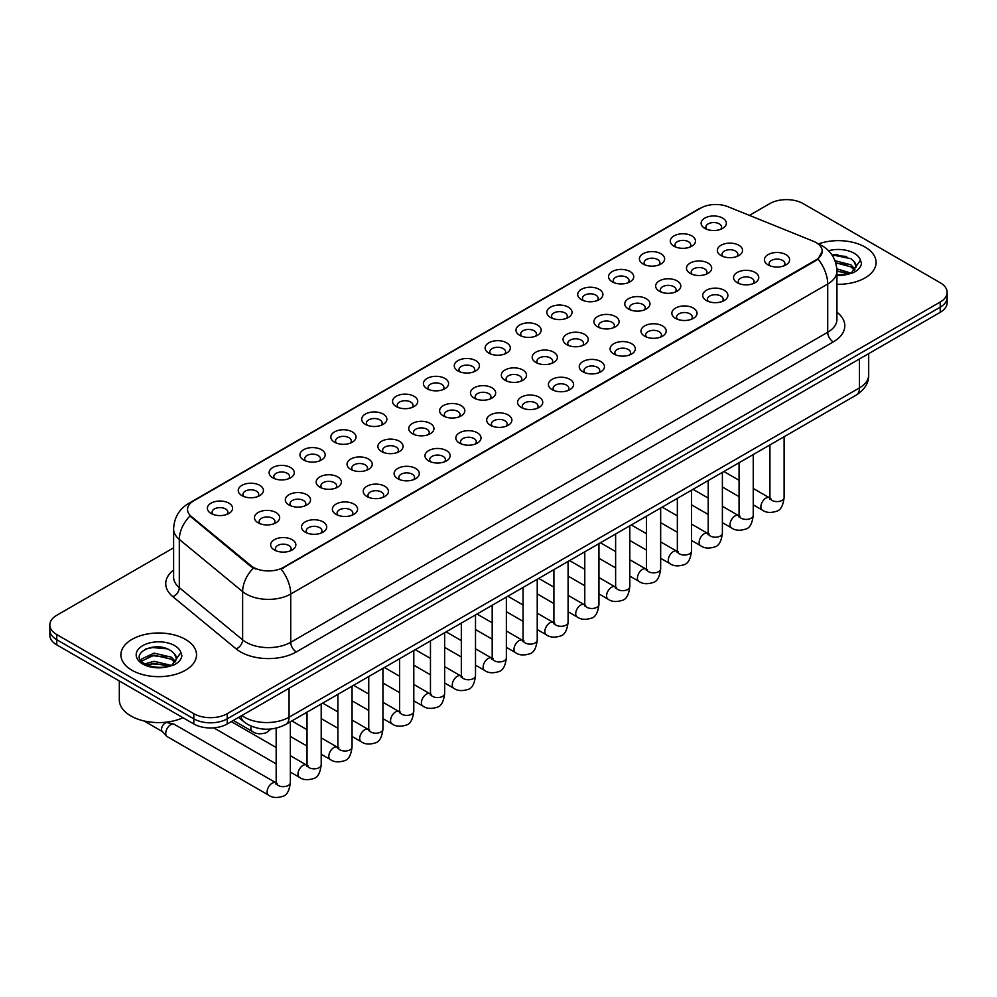 <?xml version="1.0" encoding="UTF-8"?>
<svg xmlns="http://www.w3.org/2000/svg" width="997" height="997" viewBox="0 0 997 997"><rect width="100%" height="100%" fill="white"/><g stroke="black" fill="none" stroke-linecap="round" stroke-linejoin="round"><path stroke-width="1.5" d="M673.96 246.197L673.96 246.197A12.6 7.278 180 0 1 673.972 235.903A12.6 7.278 180 0 1 691.793 235.903A12.6 7.278 180 0 1 691.793 246.197A12.6 7.278 180 0 1 673.96 246.197M689.725 247.169A7.876 4.549 0 0 0 690.759 244.913A7.876 4.549 0 0 0 688.453 241.698A7.876 4.549 0 0 0 679.867 240.713A7.876 4.549 0 0 0 675.006 244.913A7.876 4.549 0 0 0 676.028 247.169M643.102 264.018L643.102 264.018A12.6 7.278 180 0 1 643.102 253.724A12.6 7.278 180 0 1 660.936 253.724A12.6 7.278 180 0 1 660.936 264.018A12.6 7.278 180 0 1 643.102 264.018M658.867 264.978A7.876 4.549 0 0 0 659.902 262.734A7.876 4.549 0 0 0 657.584 259.519A7.876 4.549 0 0 0 649.01 258.522A7.876 4.549 0 0 0 644.137 262.734A7.876 4.549 0 0 0 645.171 264.978M612.245 281.827L612.245 281.827A12.6 7.278 180 0 1 612.245 271.545A12.6 7.278 180 0 1 630.067 271.545A12.6 7.278 180 0 1 630.067 281.827A12.6 7.278 180 0 1 612.245 281.827M627.998 282.799A7.876 4.549 0 0 0 629.032 280.543A7.876 4.549 0 0 0 626.727 277.328A7.876 4.549 0 0 0 618.14 276.343A7.876 4.549 0 0 0 613.28 280.543A7.876 4.549 0 0 0 614.314 282.799M581.388 299.648L581.388 299.648A12.6 7.278 180 0 1 581.388 289.354A12.6 7.278 180 0 1 599.209 289.354A12.6 7.278 180 0 1 599.209 299.648A12.6 7.278 180 0 1 581.388 299.648M597.141 300.62A7.876 4.549 0 0 0 598.175 298.365A7.876 4.549 0 0 0 595.87 295.149A7.876 4.549 0 0 0 587.283 294.165A7.876 4.549 0 0 0 582.422 298.365A7.876 4.549 0 0 0 583.457 300.62M550.531 317.47L550.531 317.47A12.6 7.278 180 0 1 550.531 307.176A12.6 7.278 180 0 1 568.352 307.176A12.6 7.278 180 0 1 568.352 317.47A12.6 7.278 180 0 1 550.531 317.47M566.284 318.429A7.876 4.549 0 0 0 567.318 316.174A7.876 4.549 0 0 0 565.012 312.958A7.876 4.549 0 0 0 556.426 311.974A7.876 4.549 0 0 0 551.565 316.174A7.876 4.549 0 0 0 552.6 318.429M519.661 335.279L519.661 335.279A12.6 7.278 180 0 1 519.661 324.997A12.6 7.278 180 0 1 537.495 324.997A12.6 7.278 180 0 1 537.495 335.279A12.6 7.278 180 0 1 519.661 335.279M535.426 336.251A7.876 4.549 0 0 0 536.461 333.995A7.876 4.549 0 0 0 534.155 330.78A7.876 4.549 0 0 0 525.569 329.795A7.876 4.549 0 0 0 520.708 333.995A7.876 4.549 0 0 0 521.73 336.251M488.804 353.1L488.804 353.1A12.6 7.278 180 0 1 488.804 342.806A12.6 7.278 180 0 1 506.638 342.806A12.6 7.278 180 0 1 506.638 353.1A12.6 7.278 180 0 1 488.804 353.1M504.569 354.06A7.876 4.549 0 0 0 505.604 351.816A7.876 4.549 0 0 0 503.286 348.601A7.876 4.549 0 0 0 494.711 347.617A7.876 4.549 0 0 0 489.839 351.816A7.876 4.549 0 0 0 490.873 354.06M457.947 370.921L457.947 370.921A12.6 7.278 180 0 1 457.947 360.627A12.6 7.278 180 0 1 475.768 360.627A12.6 7.278 180 0 1 475.768 370.921A12.6 7.278 180 0 1 457.947 370.921M473.7 371.881A7.876 4.549 0 0 0 474.734 369.625A7.876 4.549 0 0 0 472.428 366.41A7.876 4.549 0 0 0 463.842 365.425A7.876 4.549 0 0 0 458.981 369.625A7.876 4.549 0 0 0 460.016 371.881M427.09 388.73L427.09 388.73A12.6 7.278 180 0 1 427.09 378.436A12.6 7.278 180 0 1 444.911 378.436A12.6 7.278 180 0 1 444.911 388.73A12.6 7.278 180 0 1 427.09 388.73M442.842 389.702A7.876 4.549 0 0 0 443.877 387.447A7.876 4.549 0 0 0 441.571 384.231A7.876 4.549 0 0 0 432.985 383.247A7.876 4.549 0 0 0 428.124 387.447A7.876 4.549 0 0 0 429.159 389.702M396.233 406.552L396.233 406.552A12.6 7.278 180 0 1 396.233 396.258A12.6 7.278 180 0 1 414.054 396.258A12.6 7.278 180 0 1 414.054 406.552A12.6 7.278 180 0 1 396.233 406.552M411.985 407.511A7.876 4.549 0 0 0 413.02 405.268A7.876 4.549 0 0 0 410.714 402.053A7.876 4.549 0 0 0 402.127 401.056A7.876 4.549 0 0 0 397.267 405.268A7.876 4.549 0 0 0 398.302 407.511M365.363 424.361L365.363 424.361A12.6 7.278 180 0 1 365.363 414.079A12.6 7.278 180 0 1 383.197 414.079A12.6 7.278 180 0 1 383.197 424.361A12.6 7.278 180 0 1 365.363 424.361M381.128 425.333A7.876 4.549 0 0 0 382.163 423.077A7.876 4.549 0 0 0 379.857 419.862A7.876 4.549 0 0 0 371.27 418.877A7.876 4.549 0 0 0 366.41 423.077A7.876 4.549 0 0 0 367.432 425.333M334.506 442.182L334.506 442.182A12.6 7.278 180 0 1 334.506 431.888A12.6 7.278 180 0 1 352.34 431.888A12.6 7.278 180 0 1 352.34 442.182A12.6 7.278 180 0 1 334.506 442.182M350.271 443.142A7.876 4.549 0 0 0 351.305 440.898A7.876 4.549 0 0 0 348.987 437.683A7.876 4.549 0 0 0 340.413 436.698A7.876 4.549 0 0 0 335.54 440.898A7.876 4.549 0 0 0 336.575 443.142M303.649 460.003L303.649 460.003A12.6 7.278 180 0 1 303.649 449.709A12.6 7.278 180 0 1 321.47 449.709A12.6 7.278 180 0 1 321.47 460.003A12.6 7.278 180 0 1 303.649 460.003M319.401 460.963A7.876 4.549 0 0 0 320.436 458.707A7.876 4.549 0 0 0 318.13 455.492A7.876 4.549 0 0 0 309.544 454.507A7.876 4.549 0 0 0 304.683 458.707A7.876 4.549 0 0 0 305.718 460.963M272.792 477.812L272.792 477.812A12.6 7.278 180 0 1 272.792 467.531A12.6 7.278 180 0 1 290.613 467.531A12.6 7.278 180 0 1 290.613 477.812A12.6 7.278 180 0 1 272.792 477.812M288.544 478.784A7.876 4.549 0 0 0 289.579 476.529A7.876 4.549 0 0 0 287.273 473.313A7.876 4.549 0 0 0 278.686 472.329A7.876 4.549 0 0 0 273.826 476.529A7.876 4.549 0 0 0 274.86 478.784M241.935 495.634L241.935 495.634A12.6 7.278 180 0 1 241.935 485.34A12.6 7.278 180 0 1 259.756 485.34A12.6 7.278 180 0 1 259.756 495.634A12.6 7.278 180 0 1 241.935 495.634M257.687 496.593A7.876 4.549 0 0 0 258.721 494.35A7.876 4.549 0 0 0 256.416 491.135A7.876 4.549 0 0 0 247.829 490.15A7.876 4.549 0 0 0 242.969 494.35A7.876 4.549 0 0 0 244.003 496.593M211.065 513.455L211.065 513.455A12.6 7.278 180 0 1 211.065 503.161A12.6 7.278 180 0 1 228.899 503.161A12.6 7.278 180 0 1 228.899 513.455A12.6 7.278 180 0 1 211.065 513.455M226.83 514.415A7.876 4.549 0 0 0 227.864 512.159A7.876 4.549 0 0 0 225.559 508.944A7.876 4.549 0 0 0 216.972 507.959A7.876 4.549 0 0 0 212.099 512.159A7.876 4.549 0 0 0 213.134 514.415M704.829 228.388L704.829 228.388A12.6 7.278 180 0 1 704.829 218.094A12.6 7.278 180 0 1 722.651 218.094A12.6 7.278 180 0 1 722.651 228.388A12.6 7.278 180 0 1 704.829 228.388M720.582 229.347A7.876 4.549 0 0 0 721.616 227.092A7.876 4.549 0 0 0 719.311 223.876A7.876 4.549 0 0 0 710.724 222.892A7.876 4.549 0 0 0 705.864 227.092A7.876 4.549 0 0 0 706.898 229.347M690.173 273.377L690.173 273.377A12.6 7.278 180 0 1 690.173 263.083A12.6 7.278 180 0 1 707.995 263.083A12.6 7.278 180 0 1 707.995 273.377A12.6 7.278 180 0 1 690.173 273.377M705.938 274.337A7.876 4.549 0 0 0 706.96 272.094A7.876 4.549 0 0 0 704.655 268.878A7.876 4.549 0 0 0 696.068 267.881A7.876 4.549 0 0 0 691.208 272.094A7.876 4.549 0 0 0 692.242 274.337M659.316 291.186L659.316 291.186A12.6 7.278 180 0 1 659.316 280.905A12.6 7.278 180 0 1 677.137 280.905A12.6 7.278 180 0 1 677.137 291.186A12.6 7.278 180 0 1 659.316 291.186M675.069 292.158A7.876 4.549 0 0 0 676.103 289.903A7.876 4.549 0 0 0 673.798 286.687A7.876 4.549 0 0 0 665.211 285.703A7.876 4.549 0 0 0 660.35 289.903A7.876 4.549 0 0 0 661.385 292.158M628.459 309.008L628.459 309.008A12.6 7.278 180 0 1 628.459 298.714A12.6 7.278 180 0 1 646.28 298.714A12.6 7.278 180 0 1 646.28 309.008A12.6 7.278 180 0 1 628.459 309.008M644.212 309.967A7.876 4.549 0 0 0 645.246 307.724A7.876 4.549 0 0 0 642.94 304.509A7.876 4.549 0 0 0 634.354 303.524A7.876 4.549 0 0 0 629.493 307.724A7.876 4.549 0 0 0 630.528 309.967M597.602 326.829L597.602 326.829A12.6 7.278 180 0 1 597.602 316.535A12.6 7.278 180 0 1 615.423 316.535A12.6 7.278 180 0 1 615.423 326.829A12.6 7.278 180 0 1 597.602 326.829M613.354 327.789A7.876 4.549 0 0 0 614.389 325.533A7.876 4.549 0 0 0 612.083 322.318A7.876 4.549 0 0 0 603.497 321.333A7.876 4.549 0 0 0 598.636 325.533A7.876 4.549 0 0 0 599.658 327.789M566.732 344.638L566.732 344.638A12.6 7.278 180 0 1 566.732 334.344A12.6 7.278 180 0 1 584.566 334.356A12.6 7.278 180 0 1 584.566 344.638A12.6 7.278 180 0 1 566.732 344.638M582.497 345.61A7.876 4.549 0 0 0 583.532 343.354A7.876 4.549 0 0 0 581.214 340.139A7.876 4.549 0 0 0 572.639 339.154A7.876 4.549 0 0 0 567.767 343.354A7.876 4.549 0 0 0 568.801 345.61M535.875 362.459L535.875 362.459A12.6 7.278 180 0 1 535.875 352.165A12.6 7.278 180 0 1 553.696 352.165A12.6 7.278 180 0 1 553.696 362.459A12.6 7.278 180 0 1 535.875 362.459M551.64 363.419A7.876 4.549 0 0 0 552.662 361.176A7.876 4.549 0 0 0 550.356 357.96A7.876 4.549 0 0 0 541.77 356.976A7.876 4.549 0 0 0 536.909 361.176A7.876 4.549 0 0 0 537.944 363.419M505.018 380.281L505.018 380.281A12.6 7.278 180 0 1 505.018 369.987A12.6 7.278 180 0 1 522.839 369.987A12.6 7.278 180 0 1 522.839 380.281A12.6 7.278 180 0 1 505.018 380.281M520.77 381.24A7.876 4.549 0 0 0 521.805 378.985A7.876 4.549 0 0 0 519.499 375.769A7.876 4.549 0 0 0 510.913 374.785A7.876 4.549 0 0 0 506.052 378.985A7.876 4.549 0 0 0 507.087 381.24M474.161 398.09L474.161 398.09A12.6 7.278 180 0 1 474.161 387.796A12.6 7.278 180 0 1 491.982 387.796A12.6 7.278 180 0 1 491.982 398.09A12.6 7.278 180 0 1 474.161 398.09M489.913 399.062A7.876 4.549 0 0 0 490.948 396.806A7.876 4.549 0 0 0 488.642 393.591A7.876 4.549 0 0 0 480.055 392.606A7.876 4.549 0 0 0 475.195 396.806A7.876 4.549 0 0 0 476.23 399.062M443.304 415.911L443.304 415.911A12.6 7.278 180 0 1 443.304 405.617A12.6 7.278 180 0 1 461.125 405.617A12.6 7.278 180 0 1 461.125 415.911A12.6 7.278 180 0 1 443.304 415.911M459.056 416.871A7.876 4.549 0 0 0 460.091 414.627A7.876 4.549 0 0 0 457.785 411.4A7.876 4.549 0 0 0 449.198 410.415A7.876 4.549 0 0 0 444.338 414.627A7.876 4.549 0 0 0 445.36 416.871M412.434 433.72L412.434 433.72A12.6 7.278 180 0 1 412.434 423.438A12.6 7.278 180 0 1 430.268 423.438A12.6 7.278 180 0 1 430.268 433.72A12.6 7.278 180 0 1 412.434 433.72M428.199 434.692A7.876 4.549 0 0 0 429.233 432.436A7.876 4.549 0 0 0 426.915 429.221A7.876 4.549 0 0 0 418.341 428.236A7.876 4.549 0 0 0 413.468 432.436A7.876 4.549 0 0 0 414.503 434.692M381.577 451.541L381.577 451.541A12.6 7.278 180 0 1 381.577 441.247A12.6 7.278 180 0 1 399.398 441.247A12.6 7.278 180 0 1 399.398 451.541A12.6 7.278 180 0 1 381.577 451.541M397.342 452.501A7.876 4.549 0 0 0 398.364 450.258A7.876 4.549 0 0 0 396.058 447.042A7.876 4.549 0 0 0 387.472 446.058A7.876 4.549 0 0 0 382.611 450.258A7.876 4.549 0 0 0 383.646 452.501M350.72 469.363L350.72 469.363A12.6 7.278 180 0 1 350.72 459.069A12.6 7.278 180 0 1 368.541 459.069A12.6 7.278 180 0 1 368.541 469.363A12.6 7.278 180 0 1 350.72 469.363M366.472 470.322A7.876 4.549 0 0 0 367.507 468.067A7.876 4.549 0 0 0 365.201 464.851A7.876 4.549 0 0 0 356.614 463.867A7.876 4.549 0 0 0 351.754 468.067A7.876 4.549 0 0 0 352.788 470.322M319.863 487.172L319.863 487.172A12.6 7.278 180 0 1 319.863 476.878A12.6 7.278 180 0 1 337.684 476.878A12.6 7.278 180 0 1 337.684 487.172A12.6 7.278 180 0 1 319.863 487.172M335.615 488.144A7.876 4.549 0 0 0 336.65 485.888A7.876 4.549 0 0 0 334.344 482.673A7.876 4.549 0 0 0 325.757 481.688A7.876 4.549 0 0 0 320.897 485.888A7.876 4.549 0 0 0 321.931 488.144M289.005 504.993L289.005 504.993A12.6 7.278 180 0 1 289.005 494.699A12.6 7.278 180 0 1 306.827 494.699A12.6 7.278 180 0 1 306.827 504.993A12.6 7.278 180 0 1 289.005 504.993M304.758 505.953A7.876 4.549 0 0 0 305.792 503.709A7.876 4.549 0 0 0 303.487 500.494A7.876 4.549 0 0 0 294.9 499.509A7.876 4.549 0 0 0 290.04 503.709A7.876 4.549 0 0 0 291.062 505.953M258.136 522.814L258.136 522.814A12.6 7.278 180 0 1 258.136 512.52A12.6 7.278 180 0 1 275.97 512.52A12.6 7.278 180 0 1 275.97 522.814A12.6 7.278 180 0 1 258.136 522.814M273.901 523.774A7.876 4.549 0 0 0 274.935 521.518A7.876 4.549 0 0 0 272.617 518.303A7.876 4.549 0 0 0 264.043 517.318A7.876 4.549 0 0 0 259.17 521.518A7.876 4.549 0 0 0 260.205 523.774M721.03 255.556L721.03 255.556A12.6 7.278 180 0 1 721.03 245.262A12.6 7.278 180 0 1 738.864 245.262A12.6 7.278 180 0 1 738.864 255.556A12.6 7.278 180 0 1 721.03 255.556M736.795 256.528A7.876 4.549 0 0 0 737.83 254.272A7.876 4.549 0 0 0 735.512 251.057A7.876 4.549 0 0 0 726.938 250.073A7.876 4.549 0 0 0 722.065 254.272A7.876 4.549 0 0 0 723.099 256.528M737.244 282.737L737.244 282.737A12.6 7.278 180 0 1 737.244 272.443A12.6 7.278 180 0 1 755.065 272.443A12.6 7.278 180 0 1 755.065 282.737A12.6 7.278 180 0 1 737.244 282.737M752.997 283.696A7.876 4.549 0 0 0 754.031 281.453A7.876 4.549 0 0 0 751.726 278.225A7.876 4.549 0 0 0 743.139 277.241A7.876 4.549 0 0 0 738.279 281.453A7.876 4.549 0 0 0 739.313 283.696M706.387 300.546L706.387 300.546A12.6 7.278 180 0 1 706.387 290.264A12.6 7.278 180 0 1 724.208 290.264A12.6 7.278 180 0 1 724.208 300.546A12.6 7.278 180 0 1 706.387 300.546M722.14 301.518A7.876 4.549 0 0 0 723.174 299.262A7.876 4.549 0 0 0 720.868 296.047A7.876 4.549 0 0 0 712.282 295.062A7.876 4.549 0 0 0 707.421 299.262A7.876 4.549 0 0 0 708.456 301.518M675.53 318.367L675.53 318.367A12.6 7.278 180 0 1 675.53 308.073A12.6 7.278 180 0 1 693.351 308.073A12.6 7.278 180 0 1 693.351 318.367A12.6 7.278 180 0 1 675.53 318.367M691.282 319.327A7.876 4.549 0 0 0 692.317 317.083A7.876 4.549 0 0 0 690.011 313.868A7.876 4.549 0 0 0 681.425 312.884A7.876 4.549 0 0 0 676.564 317.083A7.876 4.549 0 0 0 677.599 319.327M644.66 336.188L644.66 336.188A12.6 7.278 180 0 1 644.66 325.894A12.6 7.278 180 0 1 662.494 325.894A12.6 7.278 180 0 1 662.494 336.188A12.6 7.278 180 0 1 644.66 336.188M660.425 337.148A7.876 4.549 0 0 0 661.46 334.892A7.876 4.549 0 0 0 659.154 331.677A7.876 4.549 0 0 0 650.567 330.692A7.876 4.549 0 0 0 645.695 334.892A7.876 4.549 0 0 0 646.729 337.148M613.803 353.997L613.803 353.997A12.6 7.278 180 0 1 613.803 343.703A12.6 7.278 180 0 1 631.637 343.703A12.6 7.278 180 0 1 631.637 353.997A12.6 7.278 180 0 1 613.803 353.997M629.568 354.969A7.876 4.549 0 0 0 630.59 352.714A7.876 4.549 0 0 0 628.284 349.498A7.876 4.549 0 0 0 619.698 348.514A7.876 4.549 0 0 0 614.837 352.714A7.876 4.549 0 0 0 615.872 354.969M582.946 371.819L582.946 371.819A12.6 7.278 180 0 1 582.946 361.525A12.6 7.278 180 0 1 600.767 361.525A12.6 7.278 180 0 1 600.767 371.819A12.6 7.278 180 0 1 582.946 371.819M598.698 372.778A7.876 4.549 0 0 0 599.733 370.535A7.876 4.549 0 0 0 597.427 367.32A7.876 4.549 0 0 0 588.841 366.323A7.876 4.549 0 0 0 583.98 370.535A7.876 4.549 0 0 0 585.015 372.778M552.089 389.628L552.089 389.628A12.6 7.278 180 0 1 552.089 379.346A12.6 7.278 180 0 1 569.91 379.346A12.6 7.278 180 0 1 569.91 389.628A12.6 7.278 180 0 1 552.089 389.628M567.841 390.6A7.876 4.549 0 0 0 568.876 388.344A7.876 4.549 0 0 0 566.57 385.129A7.876 4.549 0 0 0 557.984 384.144A7.876 4.549 0 0 0 553.123 388.344A7.876 4.549 0 0 0 554.158 390.6M521.232 407.449L521.232 407.449A12.6 7.278 180 0 1 521.232 397.155A12.6 7.278 180 0 1 539.053 397.155A12.6 7.278 180 0 1 539.053 407.449A12.6 7.278 180 0 1 521.232 407.449M536.984 408.421A7.876 4.549 0 0 0 538.019 406.165A7.876 4.549 0 0 0 535.713 402.95A7.876 4.549 0 0 0 527.126 401.965A7.876 4.549 0 0 0 522.266 406.165A7.876 4.549 0 0 0 523.3 408.421M490.362 425.27L490.362 425.27A12.6 7.278 180 0 1 490.362 414.976A12.6 7.278 180 0 1 508.196 414.976A12.6 7.278 180 0 1 508.196 425.27A12.6 7.278 180 0 1 490.362 425.27M506.127 426.23A7.876 4.549 0 0 0 507.161 423.974A7.876 4.549 0 0 0 504.856 420.759A7.876 4.549 0 0 0 496.269 419.774A7.876 4.549 0 0 0 491.396 423.974A7.876 4.549 0 0 0 492.431 426.23M459.505 443.079L459.505 443.079A12.6 7.278 180 0 1 459.505 432.798A12.6 7.278 180 0 1 477.339 432.798A12.6 7.278 180 0 1 477.339 443.079A12.6 7.278 180 0 1 459.505 443.079M475.27 444.051A7.876 4.549 0 0 0 476.292 441.796A7.876 4.549 0 0 0 473.986 438.58A7.876 4.549 0 0 0 465.4 437.596A7.876 4.549 0 0 0 460.539 441.796A7.876 4.549 0 0 0 461.574 444.051M428.648 460.901L428.648 460.901A12.6 7.278 180 0 1 428.648 450.607A12.6 7.278 180 0 1 446.469 450.607A12.6 7.278 180 0 1 446.469 460.901A12.6 7.278 180 0 1 428.648 460.901M444.4 461.86A7.876 4.549 0 0 0 445.435 459.617A7.876 4.549 0 0 0 443.129 456.402A7.876 4.549 0 0 0 434.542 455.417A7.876 4.549 0 0 0 429.682 459.617A7.876 4.549 0 0 0 430.716 461.86M397.791 478.722L397.791 478.722A12.6 7.278 180 0 1 397.791 468.428A12.6 7.278 180 0 1 415.612 468.428A12.6 7.278 180 0 1 415.612 478.722A12.6 7.278 180 0 1 397.791 478.722M413.543 479.682A7.876 4.549 0 0 0 414.578 477.426A7.876 4.549 0 0 0 412.272 474.211A7.876 4.549 0 0 0 403.685 473.226A7.876 4.549 0 0 0 398.825 477.426A7.876 4.549 0 0 0 399.859 479.682M366.933 496.531L366.933 496.531A12.6 7.278 180 0 1 366.933 486.237A12.6 7.278 180 0 1 384.755 486.237A12.6 7.278 180 0 1 384.755 496.531A12.6 7.278 180 0 1 366.933 496.531M382.686 497.503A7.876 4.549 0 0 0 383.72 495.247A7.876 4.549 0 0 0 381.415 492.032A7.876 4.549 0 0 0 372.828 491.047A7.876 4.549 0 0 0 367.968 495.247A7.876 4.549 0 0 0 369.002 497.503M336.064 514.352L336.064 514.352A12.6 7.278 180 0 1 336.064 504.058A12.6 7.278 180 0 1 353.898 504.058A12.6 7.278 180 0 1 353.898 514.352A12.6 7.278 180 0 1 336.064 514.352M351.829 515.312A7.876 4.549 0 0 0 352.863 513.069A7.876 4.549 0 0 0 350.558 509.853A7.876 4.549 0 0 0 341.971 508.856A7.876 4.549 0 0 0 337.098 513.069A7.876 4.549 0 0 0 338.133 515.312M305.207 532.161L305.207 532.161A12.6 7.278 180 0 1 305.207 521.88A12.6 7.278 180 0 1 323.04 521.88A12.6 7.278 180 0 1 323.04 532.161A12.6 7.278 180 0 1 305.207 532.161M320.972 533.133A7.876 4.549 0 0 0 321.994 530.878A7.876 4.549 0 0 0 319.688 527.662A7.876 4.549 0 0 0 311.101 526.678A7.876 4.549 0 0 0 306.241 530.878A7.876 4.549 0 0 0 307.275 533.133M274.349 549.983L274.349 549.983A12.6 7.278 180 0 1 274.349 539.689A12.6 7.278 180 0 1 292.171 539.689A12.6 7.278 180 0 1 292.171 549.983A12.6 7.278 180 0 1 274.349 549.983M290.102 550.942A7.876 4.549 0 0 0 291.136 548.699A7.876 4.549 0 0 0 288.831 545.484A7.876 4.549 0 0 0 280.244 544.499A7.876 4.549 0 0 0 275.384 548.699A7.876 4.549 0 0 0 276.418 550.942M768.101 264.915L768.101 264.915A12.6 7.278 180 0 1 768.101 254.621A12.6 7.278 180 0 1 785.935 254.621A12.6 7.278 180 0 1 785.935 264.915A12.6 7.278 180 0 1 768.101 264.915M783.866 265.887A7.876 4.549 0 0 0 784.901 263.632A7.876 4.549 0 0 0 782.583 260.416A7.876 4.549 0 0 0 774.008 259.432A7.876 4.549 0 0 0 769.136 263.632A7.876 4.549 0 0 0 770.17 265.887M813.166 241.162A21.273 12.276 180 0 1 816.007 242.533A21.273 12.276 180 0 1 822.238 251.219A21.273 12.276 180 0 1 816.007 259.905L283.484 567.355A21.273 12.276 180 0 1 251.02 565.71L191.374 516.533A21.273 12.276 180 0 1 187.523 509.492A21.273 12.276 180 0 1 193.754 500.806L700.741 208.099A21.273 12.276 180 0 1 727.984 206.715L813.166 241.162M865.035 247.032A37.811 21.834 0 0 0 818.425 243.904A37.811 21.834 0 0 1 865.035 247.032A37.811 21.834 0 0 1 876.101 262.473A37.811 21.834 0 0 0 865.035 247.032M185.442 639.389A37.811 21.834 0 0 0 144.241 634.653A37.811 21.834 0 0 0 120.899 654.83A37.811 21.834 0 0 0 131.965 670.258A37.811 21.834 0 0 0 173.179 674.994A37.811 21.834 0 0 0 196.521 654.83A37.811 21.834 0 0 0 185.442 639.389A37.811 21.834 0 0 0 144.241 634.653A37.811 21.834 0 0 0 120.899 654.83A37.811 21.834 0 0 0 131.965 670.258A37.811 21.834 0 0 0 173.179 674.994A37.811 21.834 0 0 0 196.521 654.83A37.811 21.834 0 0 0 185.442 639.389M822.238 251.219L818.076 259.033L816.007 260.529L281.092 569.063A27.567 15.915 60 0 1 290.725 594.038A31.505 18.195 180 0 1 246.159 594.038A31.505 18.195 180 0 1 242.632 591.62L179.31 539.402A31.505 18.195 180 0 1 173.615 528.971L173.615 577.213A31.505 18.195 0 0 0 179.31 587.644L242.632 639.85A31.505 18.195 0 0 0 246.159 642.28A31.505 18.195 0 0 0 290.725 642.28L827.709 332.263A31.505 18.195 0 0 0 836.932 319.401L836.932 271.159A31.505 18.195 180 0 1 827.709 284.02A27.567 15.915 -120 0 0 818.076 259.033M173.615 547.814L56.767 615.274A23.629 13.646 0 0 0 49.85 624.92L49.85 635.214A23.629 13.646 0 0 0 56.767 644.86L193.804 723.972L193.804 718.825A23.629 13.646 0 0 0 227.229 718.825L940.233 307.176A23.629 13.646 0 0 0 947.15 297.53A23.629 13.646 0 0 1 940.233 307.176L227.229 718.825A23.629 13.646 0 0 1 193.804 718.825L56.767 639.713L193.804 718.825L193.804 713.678A23.629 13.646 0 0 0 227.229 713.678L940.233 302.029A23.629 13.646 0 0 0 947.15 292.383A23.629 13.646 0 0 0 940.233 282.737L803.196 203.625A23.629 13.646 0 0 0 769.771 203.625L749.408 215.377M49.85 630.067A23.629 13.646 0 0 0 56.767 639.713A23.629 13.646 0 0 1 49.85 630.067M255.805 569.063L251.02 566.645L189.941 516.01A27.567 18.445 129.5 0 0 179.31 539.402L179.31 587.644A7.876 5.272 -50.5 0 1 172.867 596.692A39.394 22.744 180 0 1 173.615 569.997M836.932 284.295A37.811 21.834 0 0 0 876.101 262.473A37.811 21.834 0 0 1 836.932 284.295M49.85 624.92A23.629 13.646 0 0 0 56.767 634.566L193.804 713.678M158.286 646.928A31.505 18.195 0 0 0 149.201 647.776M837.866 254.571A31.505 18.195 0 0 0 831.972 254.945M193.804 723.972A23.629 13.646 0 0 0 227.229 723.972L940.233 312.323A23.629 13.646 0 0 0 947.15 302.677L947.15 292.383M855.837 267.557L856.099 266.336A17.809 10.282 0 0 0 854.08 261.588L850.902 258.684L831.884 254.808M836.932 274.91L848.459 274.088L853.457 272.63C858.267 270.162 860.934 267.084 861.458 263.382L860.473 260.192L851.488 272.804M836.844 268.854L851.064 273.103M836.932 270.897L849.095 273.951M834.975 260.703L850.877 264.803L855.015 269.115M835.673 262.722L850.877 266.847L854.329 270.075M854.08 261.588L856.087 266.573M832.159 255.22L846.652 256.478M835.81 263.183L846.478 264.591M836.932 271.358L846.478 272.767M119.316 680.963L119.316 699.857A39.394 22.744 0 0 0 130.856 715.933A39.394 22.744 0 0 0 183.012 717.74M176.257 659.914L176.519 658.681A17.809 10.282 0 0 0 174.5 653.932L171.322 651.029C154.896 639.413 127.554 654.568 144.44 663.578C151.332 667.317 159.47 668.264 168.867 666.445L173.877 664.987C178.687 662.519 181.354 659.428 181.878 655.739L180.893 652.549L171.908 665.149M144.964 663.89L154.099 661.298L171.484 665.448M166.885 665.111L152.703 663.902L147.058 664.924L154.099 663.341L169.515 666.295M140.976 660.587L141.512 659.042L154.099 653.135L171.297 657.16L175.435 661.46M141.462 661.173L154.099 655.179L171.297 659.204L174.749 662.432M174.5 653.932L176.506 658.93M145.724 648.972L152.703 647.564L167.072 648.823M147.033 656.761L152.703 655.727L166.885 656.948M290.351 721.803L290.351 782.57C289.379 790.795 286.824 795.394 282.699 796.366C276.842 798.173 272.144 797.774 268.579 795.145L167.197 736.609A7.091 4.088 -60 0 1 166.624 736.147A7.091 4.088 -60 0 1 165.726 733.368A7.091 4.088 -60 0 1 170.736 724.682A7.091 4.088 -60 0 1 173.603 724.059A7.091 4.088 -60 0 1 174.288 724.333L277.104 783.43M162.611 731.686A5.122 2.954 -60 0 1 162.199 731.362A5.122 2.954 -60 0 1 161.551 729.343A5.122 2.954 -60 0 1 165.166 723.074A5.122 2.954 -60 0 1 167.234 722.626L173.603 724.059M283.484 567.355L283.484 567.978M251.02 565.71L251.02 566.645M191.374 516.533L191.374 517.468M816.007 259.905L816.007 260.529M296.296 651.926A7.876 4.549 60 0 1 290.725 642.28L290.725 594.038L827.709 284.02L827.709 332.263A7.876 4.549 60 0 0 833.28 341.909L296.296 651.926A39.394 22.744 180 0 1 240.589 651.926A39.394 22.744 180 0 1 236.177 648.897L172.867 596.692M836.932 271.159C836.408 259.831 831.423 251.331 822.002 245.673L818.014 243.729A27.567 12.911 112 0 0 817.652 243.592M191.412 502.413A27.567 15.915 -120 0 0 188.558 503.485C179.136 509.143 174.151 517.642 173.615 528.971M188.558 503.485L698.436 209.121A27.567 15.915 60 0 1 700.517 208.223M253.375 568.103A27.567 18.445 129.5 0 0 242.632 591.62L242.632 639.85A7.876 5.272 -50.5 0 1 236.177 648.897M836.932 312.186A39.394 22.744 180 0 1 833.28 341.909M227.229 713.678L227.229 723.972M940.233 302.029L940.233 312.323M56.767 634.566L56.767 644.86M241.885 715.51A31.505 18.195 0 0 0 244.489 717.217A31.505 18.195 0 0 0 289.055 717.217L859.464 387.895A31.505 18.195 0 0 0 868.686 375.034C868.923 382.848 864.748 389.54 856.199 395.111L285.79 724.433A15.753 9.098 60 0 0 289.055 717.217L289.055 688.279M859.464 358.957L859.464 387.895A15.753 9.098 60 0 1 856.199 395.111M241.025 716.008A15.753 10.543 129.5 0 0 243.841 721.728L238.595 717.404M784.103 436.736L784.103 497.503A7.091 4.088 180 0 1 781.71 500.569A7.091 4.088 180 0 1 772.002 500.394A7.091 4.088 180 0 1 769.933 497.503L769.696 499.036L770.332 498.512M784.103 497.503C783.131 505.741 780.589 510.339 776.464 511.299C770.606 513.106 765.895 512.707 762.331 510.078A7.091 4.088 -60 0 1 761.247 504.395A7.091 4.088 -60 0 1 765.87 498.151A7.091 4.088 -60 0 1 766.194 497.977A7.091 4.088 -60 0 1 769.422 497.79L770.855 498.363M753.246 454.545L753.246 515.324A7.091 4.088 180 0 1 750.841 518.39A7.091 4.088 180 0 1 741.145 518.216A7.091 4.088 180 0 1 739.064 515.324L738.839 516.845L739.475 516.321M753.246 515.324C752.274 523.55 749.732 528.148 745.594 529.12C739.737 530.927 735.038 530.516 731.474 527.887A7.091 4.088 -60 0 1 730.39 522.204A7.091 4.088 -60 0 1 735.013 515.96A7.091 4.088 -60 0 1 735.337 515.785A7.091 4.088 -60 0 1 738.565 515.611L739.998 516.184M722.389 472.366L722.389 533.133A7.091 4.088 180 0 1 719.984 536.212A7.091 4.088 180 0 1 710.288 536.025A7.091 4.088 180 0 1 708.206 533.133L707.982 534.666L708.618 534.143M722.389 533.133C721.417 541.371 718.862 545.97 714.737 546.929C708.879 548.749 704.169 548.338 700.617 545.708A7.091 4.088 -60 0 1 699.52 540.025A7.091 4.088 -60 0 1 704.156 533.781A7.091 4.088 -60 0 1 704.468 533.607A7.091 4.088 -60 0 1 707.708 533.432L709.141 533.993M691.532 490.175L691.532 550.955A7.091 4.088 180 0 1 689.126 554.02A7.091 4.088 180 0 1 679.431 553.846A7.091 4.088 180 0 1 677.349 550.955L677.125 552.488L677.761 551.964M691.532 550.955C690.56 559.18 688.005 563.779 683.88 564.751C678.022 566.558 673.311 566.146 669.747 563.529A7.091 4.088 -60 0 1 668.663 557.846A7.091 4.088 -60 0 1 673.299 551.59A7.091 4.088 -60 0 1 673.611 551.428A7.091 4.088 -60 0 1 676.838 551.241L678.284 551.815M660.662 507.996L660.662 568.764A7.091 4.088 180 0 1 658.269 571.842A7.091 4.088 180 0 1 648.561 571.667A7.091 4.088 180 0 1 646.492 568.764L646.255 570.296L646.891 569.773M660.662 568.764C659.702 577.001 657.148 581.6 653.023 582.56C647.165 584.379 642.454 583.968 638.89 581.338A7.091 4.088 -60 0 1 637.806 575.655A7.091 4.088 -60 0 1 642.442 569.412A7.091 4.088 -60 0 1 642.753 569.237A7.091 4.088 -60 0 1 645.981 569.063L647.427 569.623M860.473 260.192A22.532 13.011 0 0 0 854.23 253.275A22.532 13.011 0 0 0 828.544 250.745M836.932 275.459A22.532 13.011 0 0 0 848.459 274.088M180.893 652.549A22.532 13.011 0 0 0 174.649 645.632A22.532 13.011 0 0 0 142.77 645.632A22.532 13.011 0 0 0 142.77 664.027A22.532 13.011 0 0 0 168.867 666.445M629.805 525.818L629.805 586.585A7.091 4.088 180 0 1 627.412 589.651A7.091 4.088 180 0 1 617.704 589.476A7.091 4.088 180 0 1 615.623 586.585L615.398 588.118L616.034 587.594M629.805 586.585C628.833 594.823 626.29 599.421 622.165 600.381C616.308 602.188 611.597 601.789 608.033 599.16A7.091 4.088 -60 0 1 606.949 593.477A7.091 4.088 -60 0 1 611.572 587.233A7.091 4.088 -60 0 1 611.896 587.059A7.091 4.088 -60 0 1 615.124 586.872L616.557 587.445M598.948 543.627L598.948 604.406A7.091 4.088 180 0 1 596.542 607.472A7.091 4.088 180 0 1 586.847 607.298A7.091 4.088 180 0 1 584.765 604.406L584.541 605.927L585.177 605.403M598.948 604.406C597.976 612.632 595.433 617.23 591.296 618.202C585.438 620.009 580.74 619.598 577.176 616.969A7.091 4.088 -60 0 1 576.092 611.298A7.091 4.088 -60 0 1 580.715 605.042A7.091 4.088 -60 0 1 581.039 604.88A7.091 4.088 -60 0 1 584.267 604.693L585.7 605.266M568.091 561.448L568.091 622.215A7.091 4.088 180 0 1 565.685 625.293A7.091 4.088 180 0 1 555.99 625.119A7.091 4.088 180 0 1 553.908 622.215L553.684 623.748L554.32 623.225M568.091 622.215C567.119 630.453 564.564 635.052 560.439 636.011C554.581 637.831 549.87 637.419 546.319 634.79A7.091 4.088 -60 0 1 545.222 629.107A7.091 4.088 -60 0 1 549.858 622.863A7.091 4.088 -60 0 1 550.17 622.689A7.091 4.088 -60 0 1 553.397 622.514L554.843 623.075M537.233 579.269L537.233 640.037A7.091 4.088 180 0 1 534.828 643.102A7.091 4.088 180 0 1 525.132 642.928A7.091 4.088 180 0 1 523.051 640.037L522.827 641.569L523.45 641.046M537.233 640.037C536.261 648.262 533.707 652.861 529.581 653.833C523.724 655.64 519.013 655.241 515.449 652.611A7.091 4.088 -60 0 1 514.365 646.928A7.091 4.088 -60 0 1 519.001 640.672A7.091 4.088 -60 0 1 519.312 640.51A7.091 4.088 -60 0 1 522.54 640.323L523.986 640.897M506.364 597.078L506.364 657.858A7.091 4.088 180 0 1 503.971 660.924A7.091 4.088 180 0 1 494.263 660.749A7.091 4.088 180 0 1 492.194 657.858L491.957 659.378L492.593 658.855M506.364 657.858C505.392 666.083 502.849 670.682 498.724 671.642C492.867 673.461 488.156 673.05 484.592 670.42A7.091 4.088 -60 0 1 483.508 664.737A7.091 4.088 -60 0 1 488.144 658.494A7.091 4.088 -60 0 1 488.455 658.319A7.091 4.088 -60 0 1 491.683 658.145L493.129 658.718M475.507 614.9L475.507 675.667A7.091 4.088 180 0 1 473.114 678.745A7.091 4.088 180 0 1 463.406 678.558A7.091 4.088 180 0 1 461.324 675.667L461.1 677.2L461.736 676.676M475.507 675.667C474.535 683.905 471.992 688.503 467.867 689.463C462.01 691.282 457.299 690.871 453.735 688.242A7.091 4.088 -60 0 1 452.65 682.559A7.091 4.088 -60 0 1 457.274 676.315A7.091 4.088 -60 0 1 457.598 676.14A7.091 4.088 -60 0 1 460.826 675.966L462.259 676.527M444.65 632.709L444.65 693.488A7.091 4.088 180 0 1 442.244 696.554A7.091 4.088 180 0 1 432.548 696.38A7.091 4.088 180 0 1 430.467 693.488L430.243 695.021L430.878 694.498M444.65 693.488C443.677 701.714 441.123 706.312 436.998 707.284C431.14 709.091 426.442 708.68 422.878 706.063A7.091 4.088 -60 0 1 421.793 700.38A7.091 4.088 -60 0 1 426.417 694.124A7.091 4.088 -60 0 1 426.728 693.962A7.091 4.088 -60 0 1 429.969 693.775L431.402 694.348M413.792 650.53L413.792 711.297A7.091 4.088 180 0 1 411.387 714.375A7.091 4.088 180 0 1 401.691 714.201A7.091 4.088 180 0 1 399.61 711.297L399.386 712.83L400.021 712.307M413.792 711.297C412.82 719.535 410.266 724.134 406.14 725.093C400.283 726.913 395.572 726.501 392.02 723.872A7.091 4.088 -60 0 1 390.924 718.189A7.091 4.088 -60 0 1 395.56 711.945A7.091 4.088 -60 0 1 395.871 711.771A7.091 4.088 -60 0 1 399.099 711.596L400.545 712.157M382.935 668.351L382.935 729.119A7.091 4.088 180 0 1 380.53 732.184A7.091 4.088 180 0 1 370.822 732.01A7.091 4.088 180 0 1 368.753 729.119L368.529 730.651L369.152 730.128M382.935 729.119C381.963 737.356 379.408 741.955 375.283 742.915C369.426 744.722 364.715 744.323 361.151 741.693A7.091 4.088 -60 0 1 360.067 736.01A7.091 4.088 -60 0 1 364.703 729.767A7.091 4.088 -60 0 1 365.014 729.592A7.091 4.088 -60 0 1 368.242 729.405L369.688 729.978M352.066 686.16L352.066 746.94A7.091 4.088 180 0 1 349.673 750.006A7.091 4.088 180 0 1 339.965 749.831A7.091 4.088 180 0 1 337.896 746.94L337.659 748.46L338.295 747.937M352.066 746.94C351.094 755.165 348.551 759.764 344.426 760.736C338.569 762.543 333.858 762.132 330.294 759.502A7.091 4.088 -60 0 1 329.209 753.832A7.091 4.088 -60 0 1 333.845 747.576A7.091 4.088 -60 0 1 334.157 747.414A7.091 4.088 -60 0 1 337.385 747.227L338.83 747.8M321.208 703.982L321.208 764.749A7.091 4.088 180 0 1 318.816 767.827A7.091 4.088 180 0 1 309.107 767.64A7.091 4.088 180 0 1 307.026 764.749L306.802 766.282L307.437 765.758M321.208 764.749C320.236 772.987 317.694 777.585 313.557 778.545C307.712 780.364 303.001 779.953 299.436 777.324A7.091 4.088 -60 0 1 298.352 771.641A7.091 4.088 -60 0 1 302.976 765.397A7.091 4.088 -60 0 1 303.3 765.222A7.091 4.088 -60 0 1 306.528 765.048L307.961 765.609M290.351 782.57A7.091 4.088 180 0 1 287.946 785.636A7.091 4.088 180 0 1 278.25 785.462A7.091 4.088 180 0 1 276.169 782.57L275.945 784.103L276.58 783.58M268.579 795.145A7.091 4.088 -60 0 1 267.495 789.462A7.091 4.088 -60 0 1 272.119 783.206A7.091 4.088 -60 0 1 272.43 783.044A7.091 4.088 -60 0 1 275.671 782.857M233.335 720.445L252.366 731.437A7.091 4.088 -60 0 1 251.169 726.14M698.436 209.121L703.483 206.765M285.79 724.433C273.116 730.801 260.429 730.801 247.755 724.433L243.841 721.728M868.686 375.034L868.686 353.623M762.331 510.078L753.246 504.831M739.064 496.643L722.389 487.01M769.933 444.911L769.933 497.503M769.422 497.79L753.246 488.455M739.064 480.267L723.884 471.506M731.474 527.887L722.389 522.64M708.206 514.464L691.532 504.831M739.064 462.733L739.064 515.324M738.565 515.611L722.389 506.277M708.206 498.089L693.027 489.315M700.617 545.708L691.532 540.461M677.349 532.273L660.662 522.64M708.206 480.554L708.206 533.133M707.708 533.432L691.532 524.086M677.349 515.898L662.158 507.137M669.747 563.529L660.662 558.283M646.492 550.095L629.805 540.461M677.349 498.363L677.349 550.955M676.838 551.241L660.662 541.907M646.492 533.719L631.3 524.958M638.89 581.338L629.805 576.092M615.623 567.904L598.948 558.283M646.492 516.184L646.492 568.764M645.981 569.063L629.805 559.728M615.623 551.54L600.443 542.767M608.033 599.16L598.948 593.913M584.765 585.725L568.091 576.092M615.623 534.006L615.623 586.585M615.124 586.872L598.948 577.537M584.765 569.349L569.586 560.588M577.176 616.969L568.091 611.734M553.908 603.546L537.233 593.913M584.765 551.815L584.765 604.406M584.267 604.693L568.091 595.359M553.908 587.171L538.729 578.397M546.319 634.79L537.233 629.543M523.051 621.355L506.364 611.734M553.908 569.636L553.908 622.215M553.397 622.514L537.233 613.167M523.051 604.992L507.859 596.218M515.449 652.611L506.364 647.365M492.194 639.177L475.507 629.543M523.051 587.445L523.051 640.037M522.54 640.323L506.364 630.989M492.194 622.801L477.002 614.04M484.592 670.42L475.507 665.173M461.324 656.998L444.65 647.365M492.194 605.266L492.194 657.858M491.683 658.145L475.507 648.81M461.324 640.622L446.145 631.849M453.735 688.242L444.65 682.995M430.467 674.807L413.792 665.173M461.324 623.088L461.324 675.667M460.826 675.966L444.65 666.619M430.467 658.431L415.288 649.67M422.878 706.063L413.792 700.816M399.61 692.628L382.935 682.995M430.467 640.897L430.467 693.488M429.969 693.775L413.792 684.441M399.61 676.253L384.431 667.479M392.02 723.872L382.935 718.625M368.753 710.437L352.066 700.816M399.61 658.718L399.61 711.297M399.099 711.596L382.935 702.262M368.753 694.074L353.561 685.3M361.151 741.693L352.066 736.447M337.896 728.259L321.208 718.625M368.753 676.539L368.753 729.119M368.242 729.405L352.066 720.071M337.896 711.883L322.704 703.122M330.294 759.502L321.208 754.268M307.026 746.08L290.351 736.447M337.896 694.348L337.896 746.94M337.385 747.227L321.208 737.892M307.026 729.704L291.847 720.931M299.436 777.324L290.351 772.077M276.169 763.889L213.732 727.835M307.026 712.17L307.026 764.749M306.528 765.048L290.351 755.701M276.169 747.513L231.304 721.616M144.004 720.943L162.386 731.561M276.169 728.146L276.169 782.57M162.199 731.362L166.624 736.147M166.549 722.14L167.508 722.688M252.366 731.437C255.855 734.054 260.566 734.453 266.498 732.658L270.997 728.994"/></g></svg>
